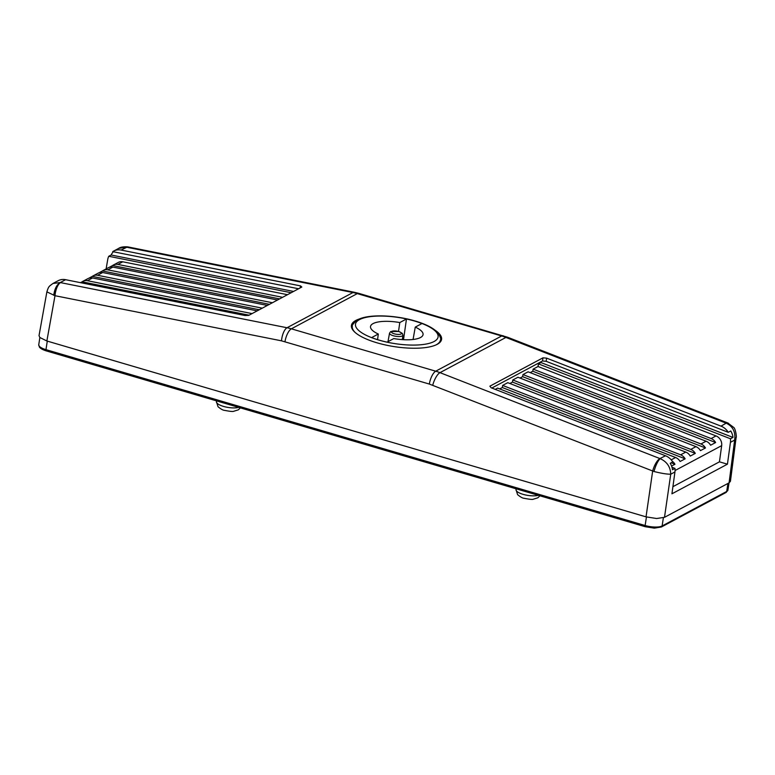 <?xml version="1.0" encoding="UTF-8"?>
<svg xmlns="http://www.w3.org/2000/svg" width="775" height="775" viewBox="0 0 775 775"><rect width="100%" height="100%" fill="white"/><g stroke="black" fill="none" stroke-linecap="round" stroke-linejoin="round"><path stroke-width="1.16" d="M398.524 331.371L399.784 322.555L406.478 318.99A41.685 13.156 -171.2 0 1 421.958 323.533L415.264 327.098A26.582 8.389 -171.2 0 1 423.043 334.684A26.582 8.389 -171.2 0 1 393.787 338.568L387.093 342.143A41.685 13.156 -171.2 0 1 378.965 340.08A41.685 13.156 -171.2 0 1 371.613 337.6L378.307 334.025L377.561 339.663M406.478 318.99L403.504 339.702M378.307 334.025A26.582 8.389 -171.2 0 1 370.508 326.546A26.582 8.389 -171.2 0 1 399.784 322.555M415.264 327.098L413.065 339.489M126.761 247.244A11.189 4.417 -78.7 0 1 128.204 246.973L354.398 292.282A11.189 4.417 101.3 0 0 352.954 292.543L126.499 247.196L118.672 248.387L113.586 251.11A13.989 12.235 -118.1 0 0 112.695 251.633L298.578 288.765M727.725 422.947A11.189 3.778 111.3 0 0 726.146 423.169L505.92 337.445A11.189 3.778 -68.7 0 1 507.499 337.212L727.725 422.947L733.576 427.325C735.756 428.633 736.783 438.127 736.134 437.439L734.642 440.084C735.708 432.062 732.966 426.453 726.398 423.276L728.403 423.228M435.618 330.586A45.609 14.396 -171.2 0 1 441.566 339.382A45.609 14.396 -171.2 0 1 377.008 342.812A45.609 14.396 -171.2 0 1 351.433 325.423A45.609 14.396 -171.2 0 1 359.765 318.845M541.076 361.741L540.95 362.545L538.441 363.882L730.476 438.766L732.985 437.429L540.95 362.545M732.985 437.429A13.989 12.235 -118.1 0 0 730.757 430.978L728.248 432.314A13.989 12.235 -118.1 0 0 721.021 426.143L546.637 358.147L542.984 357.827L489.877 386.183L491.147 387.781L665.522 455.778A13.989 12.235 61.9 0 1 672.748 461.948L670.239 463.295A13.989 12.235 61.9 0 1 672.467 469.747L674.977 468.4A13.989 12.235 61.9 0 1 674.938 471.965L671.935 493.811L727.434 464.177L730.438 442.331A13.989 12.235 -118.1 0 0 730.476 438.766M671.973 467.228L674.977 468.4M533.132 369.132L532.803 371.244L715.625 442.535A8.389 7.343 -118.1 0 0 711.121 438.543L533.132 369.132L538.034 366.517L716.023 435.928A8.389 7.343 61.9 0 1 721.67 445.635L719.442 461.832L727.434 464.177M719.442 461.832L672.923 486.671M653.974 471.5C655.718 465.271 657.781 460.989 660.155 458.655C666.936 461.706 670.472 466.899 670.733 474.213C666.936 474.252 661.346 473.341 653.974 471.5L429.331 384.061L281.509 340.835L54.996 295.701L46.878 291.875L39.031 335.623L39.796 337.464L46.868 340.99L646.03 516.857L656.609 518.514L664.495 517.332L729.081 482.835L730.428 481.285L736.134 437.41M491.825 388.043L542.49 360.985L546.152 361.305L728.248 432.314M538.034 366.517L538.441 363.882M530.197 372.63L532.803 371.244M715.625 442.535L710.597 445.218A8.389 7.343 61.9 0 0 706.093 441.227L700.949 443.968L522.97 374.567L528.104 371.816L706.093 441.227M522.97 374.567L522.641 376.669L705.453 447.96A8.389 7.343 -118.1 0 0 700.949 443.968M520.035 378.064L522.641 376.669M705.453 447.96L700.435 450.643A8.389 7.343 61.9 0 0 695.931 446.652L690.787 449.403L512.798 379.992L517.942 377.251L695.931 446.652M512.798 379.992L512.469 382.094L695.291 453.394A8.389 7.343 -118.1 0 0 690.787 449.403M509.873 383.489L512.469 382.094M695.291 453.394L690.263 456.078A8.389 7.343 61.9 0 0 685.759 452.087L680.615 454.828L502.636 385.417L507.78 382.676L685.759 452.087M502.636 385.417L502.307 387.529L685.119 458.819A8.389 7.343 -118.1 0 0 680.615 454.828M499.701 388.924L502.307 387.529M685.119 458.819L680.101 461.503A8.389 7.343 61.9 0 0 675.597 457.512L671.218 459.846M495.235 389.37L497.608 388.101L675.597 457.512M671.198 462.782L674.957 464.244L671.586 466.046M674.957 464.244A8.389 7.343 -118.1 0 0 672.312 461.28M432.75 385.223A11.189 3.807 -68.7 0 1 439.987 372.649L659.893 458.558A11.189 3.807 111.3 0 0 652.657 471.132L646.03 516.857M293.57 291.439L111.145 255.004L108.752 256.273A13.989 12.235 -118.1 0 0 107.725 259.557L106.117 268.915M291.177 292.718L108.752 256.273M282.575 297.309L117.887 264.42A8.389 7.343 -118.1 0 0 113.363 265.04L118.265 262.425A8.389 7.343 61.9 0 1 122.789 261.795L287.477 294.694M113.363 265.04A8.389 7.343 -118.1 0 0 112.588 265.534L279.61 298.898M109.178 267.356L112.588 265.534M272.403 302.744L107.725 269.845A8.389 7.343 -118.1 0 0 103.201 270.475L108.345 267.724A8.389 7.343 61.9 0 1 112.869 267.094L277.547 299.993M103.201 270.475A8.389 7.343 -118.1 0 0 102.426 270.959L269.448 304.323M99.016 272.781L102.426 270.959M262.241 308.169L97.553 275.27A8.389 7.343 -118.1 0 0 93.029 275.9L98.173 273.158A8.389 7.343 61.9 0 1 102.697 272.529L267.385 305.427M93.029 275.9A8.389 7.343 -118.1 0 0 92.264 276.384L259.276 309.748M88.844 278.215L92.264 276.384M252.078 313.604L87.391 280.705A8.389 7.343 -118.1 0 0 82.867 281.325L88.011 278.583A8.389 7.343 61.9 0 1 92.535 277.954L257.213 310.853M82.867 281.325A8.389 7.343 -118.1 0 0 82.092 281.819L249.114 315.183M80.503 282.672L82.092 281.819M53.737 295.314C54.618 288.833 56.798 284.58 60.256 282.565L287.021 327.748A11.189 4.388 101.3 0 0 281.509 340.835M46.868 340.99L54.996 295.701A11.189 4.388 -78.7 0 1 60.508 282.623M65.623 279.698A13.989 12.235 61.9 0 0 58.086 280.744L53.01 283.456L60.256 282.565L65.623 279.698L244.987 315.522L248.717 315.396L301.824 287.031L300.487 285.888L121.123 250.063A13.989 12.235 -118.1 0 0 113.586 251.11M113.373 251.768A13.989 12.235 -118.1 0 0 111.145 255.004M118.662 248.397C120.396 247.118 123.37 246.605 127.575 246.857L121.123 250.063M394.291 333.822A5.076 1.608 8.8 0 0 400.995 333.996A5.076 1.608 8.8 0 0 398.631 331.506A5.076 1.608 8.8 0 0 391.927 331.332A5.076 1.608 8.8 0 0 394.291 333.822M402.903 335.217L402.302 333.347L398.863 331.468L390.687 331.545L389.544 333.143A6.762 2.131 8.8 0 0 393.332 335.74A6.762 2.131 8.8 0 0 402.903 335.217L402.341 339.624M414.654 321.024A41.792 13.194 8.8 0 0 359.493 319.62A41.792 13.194 8.8 0 0 378.917 340.109A41.792 13.194 8.8 0 0 434.077 341.513A41.792 13.194 8.8 0 0 414.654 321.024M435.841 345.001A44.592 14.076 8.8 0 0 440.462 339.886L440.161 342.143M440.462 339.886C441.237 339.46 440.442 337.164 438.069 332.998C433.797 328.232 426.114 324.212 415.032 320.966C393.874 314.66 366.255 313.943 356.694 320.395C353.177 323.659 351.724 325.607 352.334 326.236A44.592 14.076 8.8 0 0 355.192 332.514M538.286 495.322A12.623 3.982 -171.2 0 1 523.077 494.343A12.623 3.982 -171.2 0 1 515.995 489.577L516.082 488.802M238.71 407.379A12.623 3.982 -171.2 0 1 223.5 406.41A12.623 3.982 -171.2 0 1 216.409 401.644L216.506 400.869M284.977 341.688A11.189 4.117 -73.6 0 1 291.361 328.823A55.955 48.951 -118.1 0 0 287.021 327.748L352.954 292.543A55.955 48.951 61.9 0 1 357.285 293.609L501.648 335.982A55.955 48.951 61.9 0 1 505.92 337.445L439.987 372.649A55.955 48.951 -118.1 0 0 435.715 371.196A11.189 4.117 106.4 0 0 429.331 384.061M503.169 335.74A11.189 4.117 106.4 0 0 501.648 335.982L435.715 371.196L291.361 328.823L357.285 293.609A11.189 4.117 -73.6 0 1 358.815 293.367L507.499 337.212M675.064 470.522L721.67 445.635M674.938 471.965L670.733 474.213L664.495 517.332M730.438 442.331L734.642 440.084L729.081 482.835M542.984 357.827L542.49 360.985M546.152 361.305L546.637 358.147M726.146 423.169L721.021 426.143M716.023 435.928L711.121 438.543M665.522 455.778L659.893 458.558M117.887 264.42L122.789 261.795M107.725 269.845L112.869 267.094M97.553 275.27L102.697 272.529M87.391 280.705L92.535 277.954M300.487 285.888L300.167 287.912M727.928 490.062A12.875 4.059 -171.2 0 1 726.698 491.466A1.676 1.472 61.9 0 1 725.991 492.503L727.928 490.062L729.052 482.854M727.938 483.445L726.698 491.466L662.112 525.954A12.875 4.059 -171.2 0 1 645.129 525.518A1.676 0.62 106.4 0 0 645.372 526.748L654.294 528.143L661.404 526.99A1.676 1.472 -118.1 0 0 662.112 525.954L663.381 517.787M646.447 516.973L645.129 525.518L45.967 349.651A12.875 4.059 -171.2 0 1 38.75 344.749L39.438 347.171C40.629 348.585 42.887 349.825 46.209 350.881A1.676 0.62 -73.6 0 1 45.967 349.651L47.285 341.107M46.442 350.843A1.676 0.62 -73.6 0 1 46.209 350.881L645.372 526.748M389.544 333.143L387.984 341.668M352.334 326.236L351.937 328.493M539.952 495.806L537.86 497.792L533.278 499.216C532.502 499.652 529.383 499.333 523.919 498.257C522.563 498.199 520.461 496.998 517.603 494.663L515.995 489.577M240.376 407.873L238.283 409.859L233.692 411.283C232.917 411.719 229.807 411.399 224.343 410.324C222.977 410.266 220.875 409.064 218.027 406.73L216.409 401.644M53 283.456C48.999 286.44 48.651 286.178 46.878 291.875M127.575 246.857L128.204 246.973M661.404 526.99L725.991 492.503M39.864 337.542L38.75 344.749M358.815 293.367L354.398 292.282"/></g></svg>

